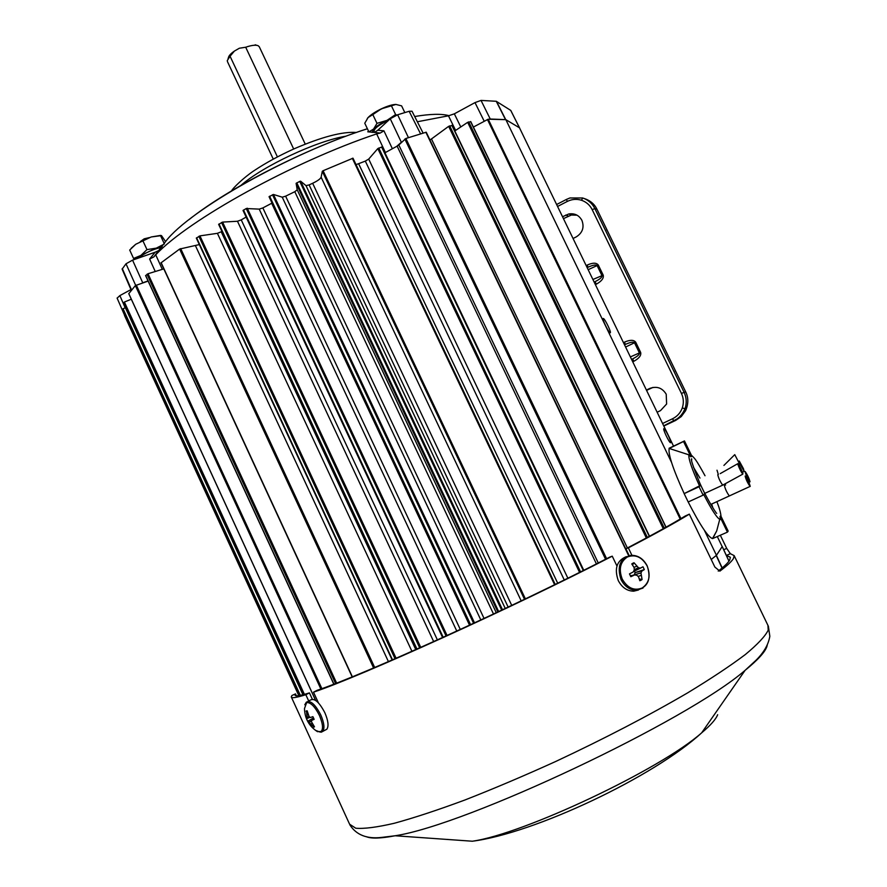 <?xml version="1.0" encoding="UTF-8"?>
<svg xmlns="http://www.w3.org/2000/svg" width="887" height="887" viewBox="0 0 887 887"><rect width="100%" height="100%" fill="white"/><g stroke="black" fill="none" stroke-linecap="round" stroke-linejoin="round"><path stroke-width="1.33" d="M670.661 442.724C671.88 442.458 665.438 428.864 663.997 428.665L663.853 428.665C662.578 428.82 669.064 442.535 670.505 442.724L670.661 442.724M610.201 332.78C611.853 333.124 604.956 318.721 603.36 318.488L603.293 318.477C601.586 318.012 608.526 332.547 610.123 332.769L610.201 332.78M505.257 608.471L306.015 185.638L309.119 184.906L508.151 607.096M480.821 619.969L282.232 197.169L285.625 196.182L484.058 618.45M671.514 462.327L505.856 119.656L488.227 119.202L473.392 127.063M673.51 446.061L519.505 127.828L505.856 119.656M221.894 231.363L221.229 231.784L415.781 649.617M246.131 217.082L241.242 219.876L437.402 639.926M564.254 579.954L365.311 161.101L358.614 163.696L557.69 583.191M511.732 605.4L312.645 183.276L309.119 184.906M493.505 614.026L294.794 191.692L285.625 196.182M469.556 625.202L271.677 203.278L262.851 207.924L460.309 629.471M704.322 530.193L716.452 555.295L722.173 546.614L717.361 536.679M716.452 555.295L711.219 559.486M124.845 315.085L298.83 695.641L124.468 315.406M122.417 309.796L299.318 695.563L122.417 309.796L122.362 309.153L125.355 307.689M123.382 303.343L124.391 302.035L131.309 299.207M128.803 293.641L135.356 285.581L148.129 281.112M145.668 275.624L147.996 273.739L163.796 268.894M161.057 262.818L179.629 249.059L199.331 244.579M196.382 238.104L199.941 235.875L217.393 233.325L221.229 231.784M218.69 224.378L222.593 222.094L237.472 221.251L241.242 219.876M456.794 631.089L259.226 209.121L246.242 208.534L243.038 210.452L442.646 637.542M259.226 209.121L262.851 207.924M282.232 197.169L273.451 194.464L269.049 196.703L469.944 625.025L269.049 196.692M294.794 191.692L297.223 189.807L496.276 612.717M306.015 185.638L300.626 181.192L299.751 181.403L296.103 183.332L297.223 189.807M312.645 183.276C317.59 180.904 320.418 178.875 321.127 177.2L521.201 600.876M353.004 158.196L555.195 584.411L353.004 158.196L323.09 170.736L322.303 171.291L321.127 177.2M356.042 164.594L358.614 163.696M365.311 161.101L368.704 159.095L567.857 578.18M583.713 570.286L382.142 146.898L377.829 148.561L368.704 159.095M596.408 563.899L397.132 146.144L384.936 152.775M397.132 146.144L398.817 144.991L598.259 562.968M628.861 555.683L426.226 132.207L405.869 138.483L398.817 144.991M429.907 139.891L431.47 138.949L627.397 547.978M451.971 125.555L448.656 126.342L431.47 138.949M470.664 121.752L467.682 122.328L454.798 130.966M367.406 128.77C289.994 153.263 189.696 209.986 165.825 241.231L153.85 256.908L149.626 259.048L155.125 252.23L159.128 250.367M455.63 130.411L448.456 115.809L454.332 113.835L475 102.604L481.031 100.419L496.254 101.284L510.712 110.376L519.871 128.571M417.356 121.763L448.456 115.809M385.413 152.52L376.653 133.904L380.235 133.039L374.392 132.44L377.818 130.223L390.247 118.758L397.642 114.767L409.14 111.285L412 111.219L423.077 133.05M153.85 256.908L155.724 254.813C188.454 219.821 293.486 161.611 376.653 133.904M155.724 254.813L162.299 269.36M117.139 298.121L119.867 295.604L130.966 289.572M505.79 119.645L490.245 119.024L481.031 100.419M510.812 110.476L519.516 127.861M148.04 280.913L142.74 282.809L132.562 260.135L155.125 252.23M135.667 285.348L125.998 263.794L132.562 260.135M131.265 290.282L122.129 269.149L125.998 263.794M122.284 268.528L131.553 289.938M390.247 118.758L401.345 142.253L396.689 146.388M377.818 130.223L383.938 130.832L380.235 133.039M420.571 133.815L409.14 111.285M397.642 114.767L408.441 137.64M368.548 131.165L367.75 131.808L374.392 132.44M711.23 559.509L716.419 555.329M719.934 516.666L720.699 515.691L728.16 531.08L727.44 532.133L712.738 538.531L716.707 530.903L720.699 515.691M683.522 441.504L669.175 448.445L688.844 454.809L690.951 456.849L683.522 441.504L684.465 440.928L691.871 456.195L691.306 456.605M688.844 454.809C688.489 459.067 692.048 469.434 699.521 485.876L700.719 485.2L703.236 490.378M702.227 488.305L704.744 493.494L703.114 495.146L688.19 501.987C699.987 524.971 708.081 537.167 712.494 538.575L712.738 538.531M703.724 494.536C711.806 510.169 717.306 518.518 720.222 519.571M669.175 448.445C668.022 454.022 673.011 469.079 684.176 493.604L699.521 485.876M684.465 440.928L669.086 448.268M700.719 485.2L699.056 486.763L703.114 495.146M699.056 486.763L684.154 493.627L688.19 501.987M719.945 516.666L727.44 532.133M662.589 423.476L672.523 418.775C677.213 416.458 680.462 412.854 682.28 407.965C683.921 403.008 683.644 398.152 681.427 393.396L592.172 209.62C589.844 205.03 586.274 201.914 581.462 200.251C576.594 198.755 571.849 199.165 567.225 201.46L566.549 199.364L569.92 197.967L582.715 197.989C588.17 199.874 592.228 203.422 594.878 208.622L684.054 392.176C686.56 397.576 686.882 403.086 685.019 408.719L682.425 413.797L678.222 418.309L663.72 425.827L675.639 420.438L663.82 426.026M657.134 412.222L660.471 410.637L666.614 404.017L666.215 394.216C662.267 387.807 656.768 385.889 649.727 388.451L646.401 390.047M646.568 390.38L652.921 387.419M573.069 238.503L576.328 236.84C582.593 232.804 584.455 227.316 581.905 220.353C579 215.219 574.632 213.091 568.8 213.967L562.524 216.727M563.456 218.634L571.394 215.02L577.049 215.186M681.427 393.396L685.684 391.843L596.951 209.243L594.878 208.622L592.172 209.62M587.161 267.619L587.948 267.264L587.238 265.058C592.749 262.607 596.441 262.607 598.304 265.025L603.204 275.136C603.958 278.13 601.708 281.112 596.452 284.106L594.944 281.722C599.823 279.294 602.173 277.287 602.007 275.702L597.106 265.59L588.159 269.681M625.313 344.433L624.526 342.105C630.092 339.721 633.828 339.754 635.713 342.205L625.579 347.028M635.713 342.205L640.647 352.405C641.412 355.41 639.128 358.381 633.817 361.308L632.653 358.88C637.387 356.463 639.649 354.501 639.438 352.971L634.504 342.781C633.351 341.65 630.291 342.205 625.302 344.444L624.515 344.81M685.684 391.843C688.545 397.653 688.523 403.94 685.607 410.692L681.249 416.591L675.639 420.438M583.768 198.366C590.066 200.362 594.456 203.988 596.951 209.243M675.173 370.611L676.282 372.496M606.198 228.269L606.974 230.276M587.948 267.264C592.915 265.025 595.964 264.47 597.106 265.59L598.304 265.025M603.204 275.136L592.904 279.483M640.647 352.405L630.369 356.907M718.226 571.106C724.346 566.383 728.16 562.724 729.668 560.129L730.378 557.291L726.276 555.273M631.899 555.284L628.34 547.856C655.46 533.686 675.794 522.443 689.321 514.15L714.889 567.081L719.867 571.139C727.296 565.573 731.842 561.338 733.494 558.422L734.159 555.617L730.345 553.676L726.697 548.399L720.366 535.316M318.422 702.87L313.51 692.17C359.9 676.748 512.719 607.506 612.252 556.171L616.942 565.995M296.38 695.818L295.493 693.889L291.89 695.53L291.28 696.916C291.424 698.424 296.269 697.692 305.827 694.721L308.698 700.963M628.34 547.856L625.9 548.765C652.1 535.072 671.869 524.162 685.196 516.034L689.321 514.15M612.252 556.171L609.835 557.069C512.287 607.351 362.96 675.029 317.125 690.319L313.51 692.17M305.827 694.721L309.419 692.891L312.335 699.222M295.493 693.889L295.016 695.086C295.16 696.572 299.961 695.84 309.419 692.891M629.171 555.606L625.9 548.765M307.977 701.34L310.406 700.087C314.442 697.881 319.265 702.105 324.875 712.782C328.234 720.643 328.889 726.12 326.848 729.225L325.207 730.09M304.795 704.766L306.337 702.182C310.339 699.976 315.162 704.223 320.772 714.911C324.132 722.783 324.808 728.271 322.768 731.365L317.479 731.675C309.142 726.309 304.806 718.592 304.485 708.558L306.658 702.571C310.683 702.293 314.952 706.617 319.475 715.532C323.256 724.69 323.5 730.212 320.218 732.119L315.462 730.334M313.998 727.096L314.486 726.83L311.415 721.685L311.825 720.299L314.142 719.357L312.9 716.663L310.539 717.483L309.131 716.707L307.146 710.809L306.447 710.897L307.135 717.306L306.447 718.592L307.667 721.264L313.998 727.096M311.825 720.299L313.987 718.969M313.399 727.14L314.065 726.331M310.849 723.925L311.914 723.36M309.408 722.273L311.603 720.998M308.321 721.331L313.599 718.071M307.667 721.264L313.543 717.938M307.035 718.525L310.062 717.239M307.135 717.306L308.975 716.474M306.869 715.244L307.944 714.711M306.07 711.141L307.179 711.086M638.429 590.01L633.728 591.174C627.109 591.064 621.953 587.527 618.261 580.553C614.103 568.523 616.82 560.54 626.41 556.604M627.342 557.003C635.325 554.009 641.922 556.992 647.133 565.939C650.881 575.663 649.229 583.014 642.177 587.992C634.183 591.108 627.53 588.136 622.242 579.1C618.505 569.243 620.201 561.881 627.342 557.003M641.002 580.253L642.077 579.533L640.957 572.991L641.866 571.073L644.317 569.576L642.975 566.771L640.458 568.123L638.463 567.78L634.028 562.746L632.852 563.223L631.777 563.932L634.138 567.591L634.272 569.986L633.141 571.993L629.493 573.9L630.834 576.716L634.549 574.942L636.766 575.219L638.507 576.716L639.826 580.741L641.002 580.253M634.05 575.053L635.269 572.525L633.75 570.918M633.983 567.325L636.511 566.349M638.463 567.78L634.26 569.676M640.458 568.123L634.549 571.028M634.028 562.746L632.509 564.997M644.317 569.576L635.269 572.525L641.866 571.073M640.957 572.991L634.039 574.854M640.869 575.463L638.141 576.384M642.077 579.533L639.272 578.912M634.549 574.942L630.313 575.829M376.288 111.496L385.135 107.183M140.312 241.563L144.215 238.814L149.437 237.572M404.816 112.571L401.611 105.863L395.879 104.433L391.433 105.819L395.613 114.556L396.855 115.033M391.433 105.819L381.443 108.791L372.817 114.6L376.986 123.337L386.976 120.366L395.613 114.556M372.817 114.6L368.105 117.527L364.768 123.226L368.892 131.886L373.582 129.047L376.986 123.337M389.925 119.058L386.976 120.366C380.889 123.304 376.432 126.198 373.582 129.047L372.174 132.429M396.045 104.433L395.879 104.433C392.364 104.522 387.552 105.985 381.443 108.791C375.367 111.729 370.921 114.634 368.105 117.527L367.34 118.426M374.514 132.396L374.048 131.409C374.026 128.571 378.926 124.812 388.761 120.133M138.815 257.94L141.033 256.055C147.674 251.664 154.504 248.792 161.512 247.44M155.025 252.263L155.835 251.963M165.603 241.63L161.489 235.598L151.189 236.973L135.744 244.258L129.702 250.045L133.571 258.461L140.889 255.412L146.976 249.613L156.334 248.127L164.095 244.136M134.425 259.481L133.571 258.461M143.073 241.164L146.976 249.613M160.503 235.532L164.361 243.892M162.166 246.63L156.334 248.127L140.889 255.412L136.92 258.605M160.702 235.388L151.189 236.973L135.744 244.258L131.154 248.316M277.409 156.877L230.055 56.236L234.412 51.069C230.709 53.619 228.724 55.814 228.447 57.644L228.081 58.542M230.055 56.236L227.272 60.571L227.471 61.68L273.263 159.083M255.866 45.237L255.212 44.793M259.314 46.823L258.172 45.725C255.7 44.727 251.542 45.237 245.688 47.233L293.675 149.005M234.412 51.069L239.346 48.231L245.688 47.233M717.006 470.21L718.337 474.501M740.113 464.954L734.758 454.643L740.113 464.954M743.483 468.768L744.104 471.296L740.102 464.023L739.259 461.007L743.483 468.768M750.036 481.785L749.936 481.796C747.575 478.392 745.945 474.966 745.036 471.507L745.135 471.507C747.475 474.878 749.116 478.304 750.036 481.785M750.214 486.431L750.069 486.431C747.586 482.938 745.945 479.479 745.158 476.053L745.28 476.053C747.73 479.523 749.371 482.983 750.214 486.431M717.827 474.722L717.771 474.745C718.581 478.259 720.222 481.73 722.694 485.145L722.85 485.078M742.896 473.514L742.818 474.124C741.088 471.973 739.414 468.68 737.807 464.256L737.895 463.624C739.636 465.808 741.31 469.101 742.896 473.514M680.939 518.596L488.227 119.202M680.196 519.039L487.429 119.49M447.07 635.524L247.251 208.19M446.083 635.979L246.242 208.534M443.19 637.298L243.504 210.031M474.523 622.896L273.451 194.464M473.614 623.317L272.497 194.741M470.609 624.714L269.615 196.204M502.508 609.768L300.626 181.192M501.698 610.156L299.751 181.403M498.671 611.587L296.79 182.811M497.884 611.952L296.103 183.332M583.28 570.507L381.598 146.965M580.541 571.871L378.782 148.007M579.544 572.37L377.829 148.561M649.317 536.358L451.849 125.344M647.344 537.411L449.676 125.854M646.324 537.965L448.656 126.342M665.904 527.244L470.565 121.563M664.274 528.153L468.691 121.885M663.288 528.696L467.682 122.328M554.597 584.699L352.339 158.307M525.381 598.869L323.09 170.736M524.505 599.29L322.303 171.291M628.672 555.728L425.86 132.23M606.608 558.721L405.869 138.483M605.555 559.253L404.86 139.037M416.979 649.084L219 223.979M419.717 647.865L221.539 222.482M420.76 647.399L222.593 222.094M433.676 641.6L237.472 221.251M392.509 659.828L196.592 237.771M395.048 658.731L198.888 236.308M396.112 658.265L199.941 235.875M411.934 651.324L217.393 233.325M333.911 684.11L145.668 275.447M335.563 683.478L147.02 274.238M336.605 683.068L147.996 273.739M302.955 694.765L123.36 303.287L302.944 694.765M303.554 694.61L123.648 302.5M304.418 694.377L124.391 302.035M299.551 695.519L122.362 309.153M300.349 695.364L123.016 308.709M352.361 676.781L161.112 262.585M373.582 667.944L179.629 249.059M374.68 667.479L180.693 248.604M388.417 661.602L195.45 245.699M320.861 688.999L135.356 285.581M321.881 688.634L136.288 285.071M315.661 700.464L128.759 293.542M449.21 115.731C441.781 113.625 430.273 113.891 414.684 116.519M345.985 136.188C316.936 140.778 263.239 165.891 241.076 185.283M119.867 295.604L125.167 307.767M505.457 119.512L496.254 101.284M519.582 127.894L510.712 110.376M496.509 101.373L505.712 119.601M484.213 121.231L475 102.604M454.332 113.835L460.785 126.963M155.247 271.522L149.626 259.048M383.938 130.832L392.364 148.739M722.218 546.492L728.992 561.149L722.218 546.492M716.386 555.384L722.184 567.935M728.959 561.194L722.195 546.558M722.029 568.068L716.23 555.528M712.926 507.996L711.673 504.082M699.965 478.071L693.401 467.139M581.462 200.251L582.715 197.989M566.549 199.364L569.92 197.978M682.28 407.965L685.019 408.719M651.623 387.952L649.727 388.451M568.39 216.095L565.773 215.053M556.626 204.52L566.483 199.409L556.615 204.52M596.452 284.106L595.388 284.638M623.461 342.626L624.526 342.105M633.817 361.308L632.741 361.829M567.225 201.46L557.557 206.471M586.174 265.59L587.238 265.058M594.168 282.11L594.944 281.722L594.146 282.055M631.577 359.401L632.653 358.88L631.577 359.412M672.523 418.775L673.909 420.981L675.717 420.028L680.484 416.191L683.977 411.158L685.607 410.692M366.154 836.629C371.032 838.792 380.689 838.503 395.136 835.765C466.994 824.932 686.86 720.998 745.113 670.328C758.03 659.828 765.315 651.779 766.978 646.202L767.266 644.982M291.435 697.26L349.589 824.189L355.776 828.225C364.091 828.946 376.942 827.294 394.327 823.258C414.24 817.814 437.779 810.053 464.976 799.974C493.782 788.687 524.084 775.826 555.883 761.401C604.723 738.483 648.608 715.665 687.514 692.935C711.03 678.655 730.289 665.86 745.291 654.573C757.598 644.372 765.237 636.234 768.22 630.147L767.92 625.313M349.933 824.977C356.363 834.955 366.885 839.113 381.499 837.428L395.136 835.765L472.35 841.22C523.785 834.002 660.771 769.251 701.672 732.817C710.609 725.289 715.931 719.246 717.661 714.7M723.714 549.729L726.697 548.399M726.52 555.384L730.345 553.676M326.848 729.225L321.227 732.218M621.033 579.61C616.753 566.361 620.091 558.267 631.034 555.329C638.008 555.195 643.385 558.71 647.188 565.862C651.535 579.167 647.976 587.294 636.533 590.254C629.914 590.143 624.736 586.595 621.033 579.61M643.02 588.048L633.728 591.174M725.145 483.969L725.61 485.089M724.491 485.599L724.435 485.632C725.267 489.147 726.896 492.595 729.336 495.977L729.48 495.911M442.624 637.553L243.038 210.452M583.757 570.263L382.142 146.898M649.517 536.247L452.104 125.344M666.048 527.166L470.753 121.586M629.016 555.639L426.226 132.207M416.524 649.284L218.634 224.344M392.154 659.983L196.315 238.071M333.789 684.165L145.59 275.591M352.161 676.859L160.979 262.785M315.584 700.408L128.737 293.619M189.053 219.61C228.081 188.332 306.592 148.14 367.395 128.737M231.629 190.816C232.427 188.587 243.759 177.467 254.015 170.714C265.712 162.931 279.061 155.635 294.063 148.839C321.704 136.908 342.471 131.453 356.352 132.462M124.579 315.251L117.084 298.054M716.718 513.373C715.842 513.218 704.932 495.279 699.355 481.996C692.836 465.952 690.297 458.235 691.705 458.856L691.627 460.808M712.494 538.575L716.707 530.903M721.02 516.356C720.687 512.697 719.313 507.807 716.896 501.698M705.021 475.742C695.364 458.224 694.798 458.601 691.383 455.197M571.394 215.02L568.8 213.967M472.35 841.22C534.417 833.303 653.885 776.824 701.672 732.817L745.113 670.328L755.868 660.405C763.829 652.599 768.475 644.55 769.827 636.245L768.364 626.244L734.159 555.617M307.157 710.864L306.447 710.897M378.937 125.533L378.682 124.978M255.423 44.893L256.764 45.326M259.237 46.667L305.25 144.115M723.914 465.42L734.636 454.765M742.508 472.305L744.104 471.296M748.861 482.306L749.936 481.796M710.775 504.448L750.069 486.431M704.777 493.372L722.694 485.145L742.818 474.124M720.233 473.614L737.74 463.713"/></g></svg>
